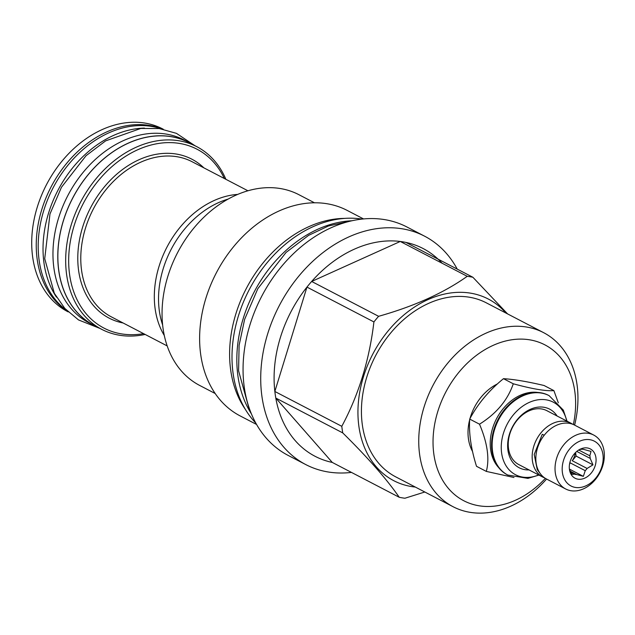 <?xml version="1.0" encoding="UTF-8"?>
<svg xmlns="http://www.w3.org/2000/svg" width="635" height="635" viewBox="0 0 635 635"><rect width="100%" height="100%" fill="white"/><g stroke="black" fill="none" stroke-linecap="round" stroke-linejoin="round"><path stroke-width="0.95" d="M255.81 423.077A118.57 89.218 117.5 0 1 238.371 316.047A118.57 89.218 -62.5 0 1 361.966 219.091M251.397 413.853A118.57 89.218 117.5 0 1 243.197 318.556A118.57 89.218 -62.5 0 1 351.877 220.774M424.617 236.196L406.956 227.005A128.73 96.861 117.5 0 0 384.913 219.662A128.73 96.861 117.5 0 0 255.135 310.42A128.73 96.861 117.5 0 0 288.099 455.39L305.76 464.574A128.73 96.861 -62.5 0 1 272.788 319.611A128.73 96.861 -62.5 0 1 402.574 228.854A128.73 96.861 117.5 0 1 424.617 236.196A128.73 96.861 117.5 0 1 457.24 269.121M305.76 464.574A128.73 96.861 -62.5 0 0 327.795 471.916A128.73 96.861 117.5 0 0 351.449 472.408M467.233 276.312L400.272 241.467L311.658 281.464A117.086 88.098 117.5 0 1 400.272 241.467A117.086 88.098 -62.5 0 1 403.122 241.887A117.086 88.098 117.5 0 1 405.932 242.419L472.892 277.265A117.086 88.098 117.5 0 0 470.075 276.733A117.086 88.098 -62.5 0 0 467.233 276.312C443.913 292.878 414.369 306.213 378.619 316.309L311.658 281.464A117.086 88.098 -62.5 0 0 306.951 287.091A117.086 88.098 117.5 0 0 274.844 391.47L341.797 426.315A117.086 88.098 -62.5 0 0 342.749 432.903C367.8 457.597 386.636 479.06 399.248 497.284A117.086 88.098 -62.5 0 0 402.066 497.816A117.086 88.098 117.5 0 0 404.916 498.237L424.831 492.006M378.619 316.309A117.086 88.098 -62.5 0 0 373.912 321.937L306.951 287.091L274.844 391.47A117.086 88.098 -62.5 0 0 275.796 398.058A117.086 88.098 117.5 0 0 332.295 462.439L399.248 497.284M415.33 487.061A102.386 77.041 117.5 0 1 411.289 486.521A102.386 77.041 -62.5 0 1 363.442 376.817A102.386 77.041 -62.5 0 1 470.765 293.187A102.386 77.041 117.5 0 1 505.897 313.031M373.912 321.937C369.419 359.966 358.719 394.756 341.797 426.315M332.295 462.439L275.796 398.058L342.749 432.903M442.111 263.247A117.086 88.098 117.5 0 0 405.932 242.419M507.571 313.904L472.892 277.265M574.627 425.125A98.1 73.811 117.5 0 0 543.631 332.669L486.315 302.839A98.1 73.811 117.5 0 0 469.519 297.243A98.1 73.811 -62.5 0 0 370.626 366.403A98.1 73.811 -62.5 0 0 395.74 476.869L453.057 506.706A98.1 73.811 117.5 0 0 469.852 512.294A98.1 73.811 117.5 0 0 546.568 479.036M543.631 332.669A98.1 73.811 117.5 0 0 526.836 327.073A98.1 73.811 117.5 0 0 427.942 396.232A98.1 73.811 117.5 0 0 453.057 506.706M573.365 424.529A87.86 66.103 117.5 0 0 529.844 339.852A87.86 66.103 117.5 0 0 437.753 411.607A87.86 66.103 117.5 0 0 478.814 505.746A87.86 66.103 117.5 0 0 545.354 478.353M497.443 383.913A44.752 33.671 117.5 0 0 470.416 417.1A44.752 33.671 117.5 0 0 469.995 418.536M469.662 419.791A44.752 33.671 117.5 0 0 472.535 451.445M558.308 402.812L553.887 390.612L544.076 385.508C527.328 381.556 513.794 379.285 503.476 378.682C488.998 390.469 477.734 403.939 469.694 419.084L479.504 424.188C487.41 442.857 489.688 458.597 486.331 471.408L513.953 477.488M503.476 378.682L513.286 383.786C507.659 400.185 496.395 413.647 479.504 424.188M553.887 390.612C545.989 391.271 532.447 388.993 513.286 383.786M469.694 419.084C468.749 433.149 471.027 448.889 476.52 466.304L486.331 471.408M537.742 392.454A43.847 32.988 -62.5 0 0 492.569 428.387A43.847 32.988 117.5 0 0 498.65 467.574M548.823 395.502A44.752 33.671 117.5 0 0 548.537 395.351A44.752 33.671 117.5 0 0 493.959 429.347A44.752 33.671 117.5 0 0 507.214 474.75A44.752 33.671 117.5 0 0 507.5 474.901M566.73 421.021A40.902 30.774 117.5 0 0 536.654 400.034A40.902 30.774 117.5 0 0 503.444 433.26A40.902 30.774 117.5 0 0 538.678 474.932M557.101 416.004A33.028 24.852 117.5 0 0 531.797 408.702A33.028 24.852 117.5 0 0 509.405 434.261A33.028 24.852 117.5 0 0 529.05 469.916M544.687 477.917A30.385 22.86 -62.5 0 1 542.79 477.075L518.866 464.622A30.385 22.86 -62.5 0 1 509.865 433.792A30.385 22.86 -62.5 0 1 546.918 410.71L570.849 423.164A30.385 22.86 -62.5 0 1 572.627 424.228M542.79 477.075A30.385 22.86 -62.5 0 1 533.797 446.246A30.385 22.86 -62.5 0 1 570.849 423.164M540.687 474.162L537.266 469.686L534.21 454.493L542.219 434.411A2.889 0.476 38.4 0 1 544.131 435.348M565.666 488.974L546.457 478.981A30.385 22.86 -62.5 0 1 537.464 448.151A30.385 22.86 -62.5 0 1 574.516 425.069L593.717 435.062A30.385 22.86 -62.5 0 1 602.718 465.892A30.385 22.86 -62.5 0 1 565.666 488.974A30.385 22.86 -62.5 0 1 556.665 458.145A30.385 22.86 -62.5 0 1 593.717 435.062M563.531 460.359A25.265 19.01 -62.5 0 1 590.018 439.722A25.265 19.01 -62.5 0 1 601.829 466.796A25.265 19.01 -62.5 0 1 575.342 487.426A25.265 19.01 -62.5 0 1 563.531 460.359M570.167 461.47A16.518 12.422 117.5 0 0 569.682 470.805A16.518 12.422 117.5 0 0 581.874 479.076A16.518 12.422 117.5 0 0 595.193 465.677A16.518 12.422 117.5 0 0 581.144 448.778A16.518 12.422 117.5 0 0 570.167 461.47M569.404 469.233L571.794 474.416L574.461 474.162A13.295 10.001 117.5 0 0 576.707 474.543L583.351 476.353L585.24 470.686A13.295 10.001 117.5 0 0 587.105 468.455L592.971 464.852L590.201 458.406A13.295 10.001 -62.5 0 0 589.82 455.795L591.026 451.414L584.383 449.596A13.295 10.001 -62.5 0 0 582.136 449.215L579.461 449.469M587.105 468.455L572.222 460.716A13.295 10.001 117.5 0 0 574.611 455.827A13.295 10.001 117.5 0 0 575.239 452.85M569.627 463.629A13.295 10.001 117.5 0 0 570.357 462.947L585.24 470.686M570.143 471.122L576.707 474.543M570.619 472.162L574.461 474.162M578.715 450.017L589.82 455.795M576.778 451.421L590.201 458.406M572.222 460.716L576.104 456.081L575.588 452.501M592.971 464.852L576.104 456.081M583.351 476.353L569.389 469.09M569.579 463.875L570.357 462.947M245.332 409.345A115.848 87.17 -62.5 0 1 246.301 288.512A115.848 87.17 -62.5 0 1 344.71 218.392M363.545 218.932L347.115 210.383A115.848 87.17 117.5 0 0 327.279 203.779A115.848 87.17 -62.5 0 0 210.487 285.448A115.848 87.17 -62.5 0 0 240.157 415.917L256.58 424.466M314.46 202.787L298.926 194.707A107.505 80.891 117.5 0 0 280.519 188.571A107.505 80.891 117.5 0 0 172.133 264.374A107.505 80.891 117.5 0 0 199.668 385.437L215.194 393.525M228.148 199.08A87.447 65.794 117.5 0 0 163.235 268.629A87.447 65.794 117.5 0 0 162.631 324.961M237.712 194.405A87.447 65.794 117.5 0 0 159.02 266.438A87.447 65.794 117.5 0 0 164.29 335.478M143.613 333.653A100.822 75.859 -62.5 0 1 74.089 225.806A100.822 75.859 -62.5 0 1 147.272 146.113A100.822 75.859 -62.5 0 1 224.345 178.514M145.153 334.447A102.965 77.478 -62.5 0 1 101.695 329.335A102.965 77.478 -62.5 0 1 71.207 224.885A102.965 77.478 -62.5 0 1 196.771 146.661A102.965 77.478 -62.5 0 1 225.885 179.316M101.695 329.335L93.885 325.271A102.965 77.478 -62.5 0 1 63.389 220.813A102.965 77.478 -62.5 0 1 188.952 142.589L196.771 146.661M191.707 144.026A103.053 77.534 -62.5 0 0 188.992 142.518A103.053 77.534 -62.5 0 0 63.325 220.805A103.053 77.534 117.5 0 0 93.845 325.342A103.053 77.534 117.5 0 0 96.631 326.7M188.992 142.518L184.166 140.01A103.053 77.534 -62.5 0 0 58.499 218.289A103.053 77.534 117.5 0 0 89.019 322.834L93.845 325.342M144.431 128.095A103.053 77.534 -62.5 0 0 48.562 213.122A103.053 77.534 117.5 0 0 56.467 297.124M161.338 128.865A103.053 77.534 -62.5 0 0 43.736 210.606A103.053 77.534 117.5 0 0 66.802 310.523M67.564 311.285A102.965 77.478 -62.5 0 1 41.775 209.566A102.965 77.478 -62.5 0 1 162.393 129.056M68.199 311.904L67.731 311.658A102.965 77.478 117.5 0 1 37.243 207.208A102.965 77.478 -62.5 0 1 162.798 128.984L163.274 129.23M548.537 395.351L549.116 395.653A44.752 33.671 117.5 0 0 494.538 429.649A44.752 33.671 117.5 0 0 507.794 475.051L527.931 478.377L538.964 475.075M247.92 190.778L192.111 161.734A87.447 65.794 117.5 0 0 85.479 228.163A87.447 65.794 117.5 0 0 111.371 316.873L167.18 345.916M203.867 167.854A89.591 67.413 117.5 0 0 82.598 227.235A89.591 67.413 117.5 0 0 123.126 322.993M507.214 474.75L507.794 475.051M567.023 421.172L563.332 410.131L549.116 395.653M251.222 413.441L249.555 410.4L238.577 370.792L239.109 345.313L244.61 319.413L257.81 288.703L286.052 252.452L308.562 235.387L328.446 225.989L351.441 220.869M99.973 328.438L78.542 319.945L64.818 308.435L54.324 293.299L44.72 258.707L49.974 213.971L61.452 187.269L86.019 155.742L105.624 140.875L140.803 128.445L159.202 128.54L176.443 133.358L195.04 145.764"/></g></svg>
